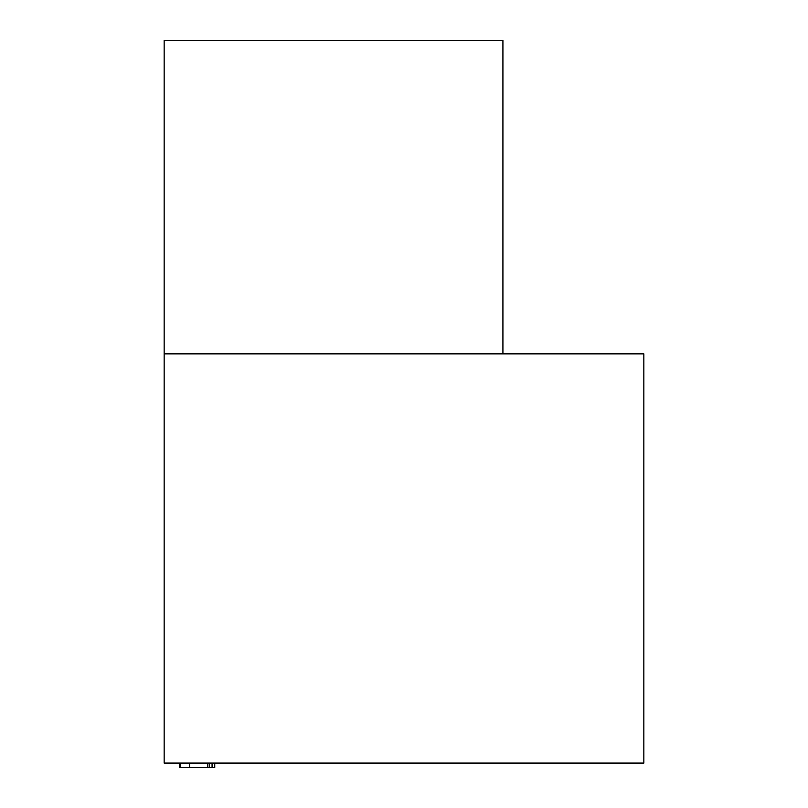 <?xml version="1.0" encoding="UTF-8"?>
<svg xmlns="http://www.w3.org/2000/svg" width="808" height="808" viewBox="0 0 808 808"><rect width="100%" height="100%" fill="white"/><g stroke="black" fill="none" stroke-linecap="round" stroke-linejoin="round"><path stroke-width="1.21" d="M643.845 763.085L643.845 353.864L164.155 353.864L164.155 763.085L643.845 763.085M502.919 353.864L502.919 40.4L164.155 40.4L164.155 353.864M179.517 763.085L179.517 767.6L209.322 767.6L209.322 763.085M189.587 767.6L189.587 763.085M180.689 767.6L180.689 763.085M209.322 767.6L214.746 767.6L214.746 763.085M212.06 767.6L212.06 763.085M207.767 767.6L207.767 763.085"/></g></svg>
